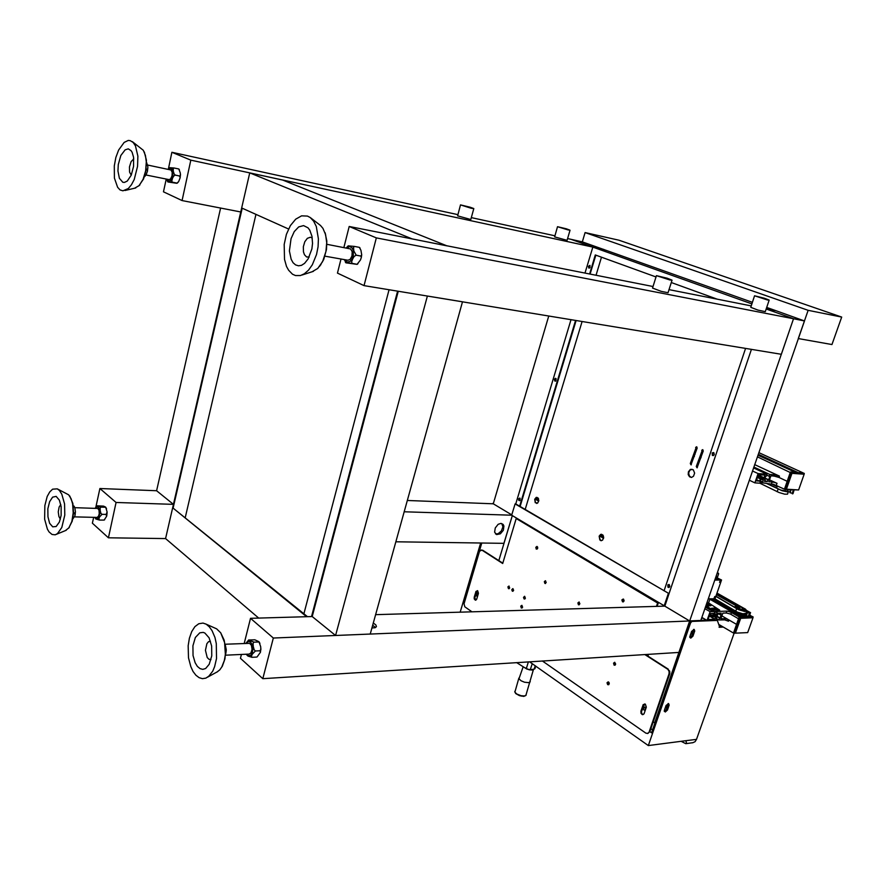 <?xml version="1.0" encoding="UTF-8"?>
<svg xmlns="http://www.w3.org/2000/svg" width="886" height="886" viewBox="0 0 886 886"><rect width="100%" height="100%" fill="white"/><g stroke="black" fill="none" stroke-linecap="round" stroke-linejoin="round"><path stroke-width="1.33" d="M759.878 297.275L764.43 298.737L759.878 297.275M767.619 299.977L768.815 299.856L764.43 298.239L754.595 295.802L767.619 299.977M754.584 295.824L750.73 307.353L758.006 310.111L765.271 311.706L769.181 300.144M523.781 667.114L529.219 669.838L532.076 670.06L533.45 669.262M523.194 666.748L518.963 678.809L521.057 680.769L524.49 682.209L528.676 682.707L530.315 681.733M623.899 601.029L622.526 600.741M623.113 600.442L622.515 600.254M708.113 599.279L708.601 598.958M716.641 609.468L714.847 608.095L711.547 608.217L713.728 609.457L716.641 609.468M706.02 605.315L710.949 605.825L709.077 604.673L706.286 604.562M715.057 609.524L713.075 609.269M708.966 606.013L707.039 605.769M705.4 607.109L712.632 611.307L713.075 610.055L719.631 610.155L708.601 602.978L706.818 603.034M716.353 577.196L716.409 575.291M371.876 628.008L375.099 627.72L376.45 626.679L375.874 624.918L373.261 623.013M372.629 625.306L375.509 627.554M645.905 708.401L644.831 707.094L643.48 707.958L643.801 709.93L645.241 710.373M645.362 710.029L645.163 707.25M690.471 634.575L692.121 632.947L691.556 631.452M664.976 708.479L666.604 706.884L666.05 705.433M144.307 152.06L146.445 160.1L145.902 170.865L143.488 178.994L138.892 185.85M134.927 188.109L139.069 185.672L143.1 179.26L145.603 170.843L146.301 161.817L145.448 155.36L143.333 150.332L132.302 141.682M133.587 157.243L132.125 152.303L131.006 150.565L128.248 148.903L125.136 149.8L120.839 155.504L118.248 164.586L117.916 171.02L119.355 178.33L122.8 182.261L124.516 182.438L127.207 181.121L131.228 175.218L133.609 166.335L133.587 157.243M133.797 158.926L131.084 161.551L129.445 166.867L129.589 172.128L131.239 175.206M114.427 178.108L117.583 187.311L120.075 189.892L122.966 190.833L128.326 188.508L131.449 184.753L134.174 179.537L137.585 166.369L137.884 156.102L135.458 145.858L133.155 142.436L130.22 140.63L128.226 140.475L124.14 142.369L118.569 150.055L115.844 157.531L114.272 165.904L114.427 178.108M168.971 179.648L170.588 178.961L172.006 175.993L172.183 172.316L171.031 170.034L147.541 165.051M178.817 169.082L180.356 172.98L180.367 175.417L179.559 175.993L180.146 177.643L178.595 181.63L176.768 183.291L167.908 181.951L172.416 182.195L171.784 181.331L172.482 178.374L173.656 176.104L175.262 175.107L174.077 173.933L173.268 170.954L173.291 168.462L174.088 167.963L169.636 167.72L168.196 169.359M166.657 179.171L167.986 181.896M146.589 162.636L147.807 166.69L147.696 168.75L146.877 169.248L147.508 171.02L146.035 174.93L144.473 176.436M509.162 588.714L508.52 587.374L509.118 586.133M508.42 588.681L507.922 586.897L508.918 586.056L509.694 587.95L508.42 588.681M513.049 591.261L512.396 589.921L512.994 588.669M512.307 591.228L511.743 589.699L512.761 588.592L513.625 590.242L512.307 591.228M537.027 549.132L536.384 547.758L537.049 546.485M536.307 549.098L535.797 547.271L536.872 546.418L537.68 548.08L536.307 549.098M623.633 601.007L623.345 601.926L622.559 600.907L623.257 599.058M622.515 601.86L621.906 599.933L623.157 599.025L624.021 601.062L622.515 601.86M524.844 599.014L524.169 597.651L524.778 596.4M524.08 598.98L523.515 597.441L524.612 596.333L525.387 598.238L524.08 598.98M615.039 665.187L614.131 663.647L614.795 662.329M614.131 665.12L613.522 663.215L614.64 662.285L615.692 664.068L615.128 665.131L614.131 665.12M522.087 607.995L521.411 606.633L521.998 605.382M521.322 607.962L520.802 606.168L521.81 605.315L522.618 607.231L521.322 607.962M545.599 583.497L544.901 582.102L545.554 580.817M544.846 583.453L544.303 581.626L545.333 580.751L546.23 582.434L544.846 583.453M579.256 604.85L578.492 603.388L579.167 602.092M578.458 604.795L577.882 602.934L579.023 602.037L579.92 603.765L578.458 604.795M608.582 684.723L607.685 683.438L608.305 681.877M607.663 684.657L607.054 682.774L608.161 681.843L609.158 683.892L607.663 684.657M477.687 590.763L478.462 593.321L476.69 599.246L475.383 600.154L474.254 598.969L474.231 597.208L476.003 591.372L477.687 590.763M645.296 704.16L646.326 707.161L644.011 713.839L642.317 714.637L640.966 713.296L640.866 711.148L643.181 704.591L645.296 704.16M656.437 606.401L657.578 603.023L516.217 518.565L502.694 563.485L481.829 550.128L479.592 551.158L464.009 603.842L464.773 606.799L471.884 611.838M542.376 661L645.85 733.154L647.666 733.409L649.837 731.659L647.876 733.42M667.645 669.152L669.75 671.123L669.827 673.404L669.052 673.814L669.174 671.544L667.911 669.34L644.831 654.532M481.253 549.985L481.995 550.228M475.893 600.11L474.785 597.696L477.421 590.63M643.17 714.603L641.829 713.618L641.409 711.713L644.643 703.883M537.459 548.722L536.407 548.146M537.702 547.814L536.473 547.216M537.647 548.257L536.384 547.67M536.606 546.928L537.68 547.537M537.536 547.016L536.883 546.596M665.264 712.023L667.457 709.974L669.14 704.979L668.609 703.562L666.017 705.5L664.278 710.727L665.264 712.023M668.155 703.528L666.372 709.553L664.323 711.358M690.759 638.153L692.974 636.137L694.724 630.954L694.126 629.425L691.589 631.353L689.795 636.779L690.759 638.153M693.66 629.403L691.866 635.738L689.862 637.532M681.268 741.327L685.742 743.653L686.395 742.701L685.919 740.729L696.474 739.378L695.034 741.648L692.63 742.756M690.925 620.809L691.933 621.407L690.604 622.714L689.596 622.105L690.825 620.82L706.53 620.167M407.283 500.49L493.292 503.835L511.82 514.888M492.239 503.802L493.524 503.049M662.196 277.196L666.925 278.725L662.196 277.196M669.96 279.998L671.92 280.087L667.191 278.237L656.437 275.646L669.96 279.998M656.426 275.668L652.517 288.105L661.277 291.361L668.022 292.679L671.976 280.209M69.761 496.138L72.818 503.503L73.516 512.85L72.198 521.145L68.654 528.178M65.597 530.537L68.886 527.879L71.844 521.466L73.206 512.872L72.652 504.012L71.113 498.696L68.665 494.809L57.435 488.994M61.167 506.559L59.417 500.114L56.15 496.437L52.595 497.112L49.572 501.653L47.866 508.819L47.922 516.748L49.671 523.249L52.662 526.827L56.15 526.55L59.395 522.053L61.123 515.475L61.167 506.559M60.835 504.566L59.185 507.013L58.288 511.842L58.875 516.571L60.381 519.152M44.677 519.24L47.368 529.175L49.04 531.977L51.997 534.513L55.22 534.812L57.512 533.627L61.765 527.535L64.744 515.054L64.545 503.968L61.821 494.111L59.362 490.445L57.236 488.895L52.595 489.194L49.694 491.94L47.235 496.448L44.832 505.563L44.677 519.24M96.973 517.38L98.412 516.35L99.21 513.758L98.966 510.247L97.803 508.42L74.789 507.623M94.835 517.324L95.799 518.952L99.531 520.038L98.867 519.019L99.442 517.136L102.001 514.301L100.871 513.304L100.184 510.668L100.14 508.043L101.004 507.113L97.017 505.84L103.507 506.139L105.7 507.091L107.095 511.931L106.165 514.412L106.597 516.394L104.227 520.004M73.195 505.651L74.856 507.811L75.443 511.931L74.457 513.592L75.144 514.301L74.823 515.94L72.685 519.218M97.017 505.84L95.167 508.21M500.967 523.449L498.198 524.346L495.219 527.901L494.632 532.176L496.647 534.59L500.368 533.837L503.337 530.271L503.912 526.007L503.126 524.434L500.967 523.449M501.841 523.593L502.871 526.882L501.398 530.958L498.187 533.682L495.518 533.881M738.293 608.161L740.253 609.834L743.033 609.834M743.155 609.191L744.462 610.443M743.11 608.87L744.539 610.122L743.664 610.664M736.798 607.73L738.603 607.586M737.285 608.405L736.997 607.408L738.835 607.364M787.621 491.243L780.843 490.102L767.398 483.656M787.51 494.111L784.619 494.2L779.038 492.538L759.845 483.18M787.809 490.7L788.44 491.508L787.3 491.819L782.083 490.689L766.899 483.623M776.557 488.153L777.365 485.838M691.357 477.41L689.275 475.871L688.688 472.891L689.906 470.189L691.955 469.226M688.389 471.828L690.46 469.403L693.24 469.835L694.635 473.124L693.55 476.258L691.479 477.399L689.529 476.768L688.256 474.586L688.389 471.828M600.73 248.977L606.013 250.66L600.73 248.977M766.401 308.372L770.853 309.435L766.567 307.885M588.382 266.321L589.998 265.401L590.01 267.694L588.725 267.971L588.382 266.321M589.932 265.357L588.847 266.719L589.323 268.126M518.565 498.84L520.093 498.297L519.96 500.501L518.797 500.413L518.565 498.84M519.772 498.043L519.019 499.339L519.65 500.69M554.459 379.308L555.256 378.366L556.12 378.676L555.876 380.925L554.747 380.936L554.459 379.308M555.832 378.422L554.902 379.839L555.478 381.146M669.761 586.621L669.395 584.771L667.811 584.838L667.911 587.174L668.919 587.496L669.761 586.621M668.886 584.461L667.989 586.089L668.963 587.473M714.271 454.596L713.839 452.713L712.255 452.901L712.355 455.371L713.452 455.548L714.271 454.596M713.507 452.513L712.355 454.086L713.23 455.614M536.805 503.425L535.421 502.24L535.022 500.413L535.565 498.43L537.06 497.345M534.679 499.239L536.196 497.4L538.112 498.032L538.81 500.69L537.658 503.049L535.222 502.716L534.679 499.239M601.528 540.648L600.132 539.729L599.445 537.437L600.032 535.354L601.627 534.247M599.113 536.185L600.708 534.324L602.857 534.967L603.698 537.359L602.624 540.117L600.985 540.637L599.767 539.917L599.113 536.185M697.238 467.742L696.828 466.424L702.808 449.667M691.246 464.829L690.836 463.511L696.761 446.821M701.69 450.265L702.742 449.634L703.207 450.985L697.005 467.775L696.263 466.523L702.221 450.31M695.654 447.419L696.695 446.788L697.16 448.128L691.002 464.862L690.305 463.478L696.186 447.463M537.47 547.448L536.495 547.171M478.196 594.251L477.266 593.454L476.402 594.318L476.59 595.946L477.554 596.4M477.775 595.658L477.964 593.808M562.256 227.935L565.944 229.086L562.256 227.935M568.07 229.972L569.953 230.172L566.342 228.832L557.515 226.672L568.07 229.972M557.515 226.683L554.592 236.916L567.018 240.383M745.503 613.777L746.222 614.773L747.33 610.864L750.564 612.658L749.035 616.556M750.01 612.68L749.368 613.311L747.574 612.292L747.751 611.395M738.536 618.793L730.241 614.053L726.442 612.99L722.854 613.112L720.905 618.694L726.487 618.926L728.901 619.945L728.469 621.186L724.648 619.846L718.823 620.001L716.575 618.683M726.188 612.99L726.841 611.13L729.089 611.506L731.515 612.525L730.861 614.375M745.414 614.186L746.411 615.571L747.574 612.292M741.981 607.275L740.375 606.855L741.881 607.563M715.855 596.4L738.226 609.601L744.55 611.429L746.621 611.174L746.677 610.31M714.936 598.803L737.351 612.071L742.878 613.81L745.946 613.378M325.029 232.641L326.79 240.937L326.491 249.354L323.722 259.465L319.503 266.509M311.839 271.902L317.709 268.502L322.57 261.625L325.937 251.469L326.701 242.698L325.66 234.724L322.969 228.378L320.477 225.52L310.632 217.867M311.983 236.34L309.746 230.094L307.963 227.768L303.566 225.598L298.726 226.96L294.296 231.578L291.018 238.622L289.412 251.004L291.129 259.255L293.067 262.666L295.547 264.903L298.427 265.811L301.484 265.302L304.507 263.397L308.151 258.9L311.828 248.955L312.481 243.406L311.983 236.34M312.249 238.013L310.388 237.204L307.364 238.279L304.795 241.767L303.377 246.718L303.477 251.79L304.474 254.703L306.556 256.885L309.181 257.006M284.472 259.432L286.543 266.431L288.603 270.197L292.513 274.173L295.536 275.546L300.432 275.546L304.319 273.829L308.561 270.119L312.326 264.781L316.512 254.47L318.041 246.74L318.428 238.932L316.258 226.451L313.633 221.201L310.211 217.535L307.497 216.051L301.605 215.83L295.68 219.163L290.42 225.62L286.433 234.391L284.162 244.458L284.472 259.432M347.733 260.229L350.059 259.465L351.986 256.043L352.185 251.724L350.623 248.933L326.879 244.348M359.373 247.471L360.967 250.295L361.676 254.869L360.779 256.021L361.355 257.25L360.458 259.919L357.113 264.349L345.917 262.777L352.107 263.408L351.587 261.769L352.65 259.033L354.223 256.386L356.128 255.179L353.846 250.904L353.492 247.415L354.367 246.452L348.253 245.876L346.227 247.925M344.355 259.631L346.049 262.765M779.492 476.159L779.038 477.476L774.22 476.07L774.685 474.752L779.492 476.159L754.706 464.629M798.574 489.903L804.156 474.254L792.018 473.379L786.425 489.183L798.574 489.903L785.217 489.548L791.287 472.426L803.425 473.002L790.456 472.05L784.398 489.161L773.744 484.376L760.221 482.571M771.473 483.911L772.16 481.951L774.442 482.427L776.967 483.357L776.269 485.318M793.214 490.024L792.294 493.823L792.992 493.679L794.044 490.069M789.825 491.974L789.935 492.727L792.106 493.148M789.681 491.907L790.578 489.869M742.789 608.084L745.259 610.476L740.552 609.945L736.166 607.264L739.588 606.943M744.849 610.642L743.066 608.693M733.519 610.432L734.317 611.971L738.791 614.253L743.509 615.294L745.325 614.607M733.719 610.033L734.594 611.794L739.932 614.286L744.295 614.984L745.27 613.854M734.295 610.365L739.079 613.455L742.557 614.33L744.86 613.92M734.826 606.722L734.815 607.364M740.497 606.81L736.709 606.046L734.826 606.7L736.565 608.527L740.22 610.221L744.14 611.207L746.71 610.786L745.458 609.092L742.169 607.397M738.99 607.242L736.377 607.641M622.769 599.49L623.644 599.412M624.098 600.509L622.636 599.744M624.032 601.04L622.526 600.199M534.878 668.72L534.158 669.152L535.222 665.763M532.231 663.658L530.326 669.738L527.07 669.107L526.251 668.675L528.377 661.886M701.945 620.355L706.186 619.967M715.39 578.248L716.22 578.337L715.833 577.816M715.168 578.879L715.91 578.757M716.198 578.403L718.756 579.178M720.196 580.817L720.418 581.725L719.532 582.379L720.196 580.817M714.758 596.488L714.969 597.385L714.061 598.017L714.758 596.488M465.659 206.239L469.469 207.424L465.659 206.239M471.385 208.299L473.744 208.564L470.101 207.202L460.487 204.887L471.385 208.299M460.476 204.91L457.575 215.841L470.809 219.473M216.793 672.109L219.861 669.772L222.242 666.25L224.269 660.856L225.343 654.51L224.612 642.527L220.725 632.77L224.213 640.08L225.708 649.46L224.911 658.996L221.766 667.125M211.599 646.005L209.041 637.842L204.899 633.102L203.204 632.416L199.793 632.792L195.418 637.477L192.96 645.805L193.082 655.496L195.141 662.728L197.334 666.35L199.959 668.62L202.805 669.351L205.618 668.454L209.24 664.223L211.743 655.817L211.599 646.005M210.458 641.231L208.52 641.708L206.859 643.624L205.397 650.302L207.246 657.512L209.03 659.284L211.012 659.594M188.552 657.822L190.789 666.593L193.082 671.455L195.895 675.21L199.073 677.657L202.451 678.632L205.84 678.078L208.919 676.129L212.706 671.145L214.678 666.604L216.538 658.464L216.339 643.579L214.977 637.532L212.119 630.677L209.351 626.801L206.228 624.22L203.005 623.102L198.796 623.733L194.909 626.679L191.664 631.64L189.349 638.208L188.131 645.828L188.552 657.822M249.154 654.056L251.015 652.827L252.012 649.294L251.358 645.362L249.664 643.38L225.177 644.244M246.109 654.211L247.98 656.094L252.001 657.312L251.414 656.26L252.266 654.189L255.412 650.933L254.127 649.803L253.241 646.614L253.064 643.391L253.961 642.173L248.634 640.057L254.869 639.803L258.956 641.652L260.75 646.835L260.838 649.549L259.963 650.712L260.44 652.162L257.062 656.936M225.288 644.93L226.229 649.648L225.72 652.151M225.708 652.506L225.598 654.355M248.722 639.947L245.898 643.358M220.725 632.77L216.605 628.783L205.474 623.833M524.999 695.898L521.134 696.064L516.483 694.115M518.897 678.167L514.899 692.243L516.903 694.07L521.245 695.754L524.501 695.997L526.129 695.045M166.978 179.238L168.462 181.187L170.466 180.733L172.925 175.45L172.183 169.237L170.489 168.196L168.561 169.436M95.145 517.335L96.53 518.808L98.113 518.432L99.985 513.083L99.564 509.328L98.401 507.235L96.873 506.825L95.422 508.221M736.576 607.851L738.935 607.275L736.72 607.287M744.938 610.532L743.077 608.748L744.561 610.675M738.935 608.837L738.381 608.228M742.922 609.834L740.22 609.479L738.315 608.228L742.977 609.812L742.003 607.287M344.864 259.72L347.046 262.068L349.892 261.614L351.631 259.797L353.292 255.511L353.315 250.827L352.13 247.969L349.605 246.585L346.803 248.036M718.668 578.735L715.855 577.506M246.629 654.189L248.578 655.784L250.672 655.341L252.311 652.982L252.986 648.065L252.344 644.831L250.572 642.062L248.301 641.508L246.286 643.336M533.438 669.318L525.896 695.51L523.737 696.352L519.451 695.643L515.674 693.55L514.766 691.423M180.489 174.553L180.079 177.975M178.208 182.195L177.211 183.236M167.31 181.065L167.908 181.951M147.862 167.709L147.43 171.363M145.669 175.483L144.617 176.635M146.589 162.603L146.888 163.102M178.872 169.027L179.448 169.857M107.117 512.54L106.752 515.829M104.659 519.728L104.16 520.082M75.454 511.599L75.077 515.098M74.047 506.127L74.9 507.966M97.039 505.784L96.541 506.15M105.689 507.08L106.519 508.763M738.348 607.907L740.884 606.855M738.957 608.859L743.144 609.634M361.676 254.725L361.278 257.682M357.999 263.718L357.213 264.338M345.341 262.046L345.917 262.777M359.461 247.438L360.015 248.113M715.644 577.572L717.095 577.583L718.878 579.366M260.894 648.873L260.539 651.797M226.24 650.368L225.864 653.525M258.956 641.652L259.908 643.38M705.832 605.869L713.075 610.055M714.016 610.343L713.573 611.595L719.199 611.395L719.631 610.155M713.573 611.595L712.632 611.307M717.128 573.231L718.69 573.84L717.361 577.694M710.007 598.925L708.601 602.978M717.317 572.655L718.48 573.22M375.575 614.674L664.788 606.157L689.662 621.008L678.886 652.384L262.821 678.654L240.46 658.265L241.424 654.444M244.204 643.424L250.505 618.362L273.287 637.998L262.821 678.654M689.662 621.008L273.287 637.998M335.561 635.45L427.373 296.035L462.459 301.805L370.204 634.044L335.561 635.45L312.182 616.545L398.235 291.239L312.182 616.545L250.505 618.362M654.92 722.965L653.159 722.012M766.7 307.475L776.114 310.82L766.235 308.871L776.114 310.82L804.444 320.909L793.557 318.794L766.18 309.015L793.557 318.794L781.363 354.245L364.057 285.624L337.411 273.165L340.966 259.033M654.61 722.998L793.557 318.794L376.351 237.869L364.057 285.624M700.804 620.399L804.444 320.909M647.943 656.05L648.541 654.3M404.16 511.754L511.72 515.209L664.788 606.157L751.461 349.328L668.996 593.675L515.785 503.901L571.06 319.658L515.785 503.901L515.12 503.879L668.996 593.675M172.416 182.195L176.702 183.059M175.262 175.107L179.559 175.993M146.19 169.104L146.877 169.248M174.088 167.963L178.374 168.872M669.052 673.814L649.172 731.736M502.805 563.131L482.66 550.239M657.113 606.378L658.243 603.001L516.217 518.565M668.321 669.096L645.495 654.488M669.727 673.759L649.837 731.659L651.52 732.833L689.596 622.105M657.578 603.023L658.243 603.001M751.882 303.909L571.404 239.43L592.834 247.094L585.037 273.076L592.834 247.094L190.844 160.156L182.018 200.546L163.445 191.863L166.191 179.083M168.318 169.171L171.939 152.237L190.844 160.156M752.391 302.37L582.346 241.823L567.549 238.589M554.846 235.82L471.33 217.591M457.829 214.645L171.939 152.237M95.898 506.87L99.841 488.507L116.088 502.517L173.49 504.355L240.804 211.931L182.018 200.546M792.018 473.379L757.386 456.866M786.425 489.183L784.398 489.161M804.244 473.379L804.156 474.254M722.323 626.502L719.366 626.635M723.33 627.089L719.133 627.288L719.465 626.358L717.339 620.366L716.187 619.779M652.528 729.898L650.845 728.735M690.604 622.714L648.353 745.525L529.606 661.809M481.508 542.996L463.91 602.58M480.633 542.985L460.199 612.182M648.353 745.525L685.919 740.729M696.474 739.378L733.996 633.368M691.933 621.407L717.339 620.366M99.531 520.038L103.695 520.137M102.001 514.301L106.165 514.412M73.483 513.559L74.457 513.592M101.004 507.113L105.168 507.235M498.785 560.561L512.285 515.541L503.957 543.306L395.809 541.811M116.088 502.517L108.38 537.813L92.399 523.238L93.672 517.302M173.49 504.355L156.645 490.722L99.841 488.507M258.668 618.118L165.616 538.61L108.38 537.813M700.915 457.852L699.774 457.608M694.38 456.467L693.262 456.235M589.578 273.973L595.303 254.946L656.028 276.953M671.256 282.479L717.494 299.235M745.624 348.375L664.079 590.873M575.601 320.411L519.672 506.26M511.72 515.209L515.12 503.879M664.112 606.179L668.321 593.686M592.834 247.094L603.787 249.464L592.834 247.094L585.037 273.076M601.472 257.184L596.012 275.247M582.047 321.474L525.199 509.494M595.813 255.135L590.109 274.084M576.133 320.499L520.126 506.526M623.711 599.401L623.19 599.091M609.214 683.582L608.748 684.612M609.191 683.128L607.674 683.25M608.815 682.242L608.638 682.774M607.696 682.851L609.092 682.741M306.578 616.711L173.113 508.132L242.166 208.265L288.603 228.987M397.559 291.129L311.507 616.567M249.786 172.903L412.079 238.91L446.976 245.81L282.756 180.035L249.786 172.903L165.616 538.61M173.113 508.132L307.42 616.689M156.645 490.722L220.57 208.011M740.685 618.284L735.413 633.18L747.684 632.549L752.945 617.797L740.685 618.284L739.965 617.387L752.292 616.423L739.19 616.944L733.486 633.069L734.25 633.512L739.965 617.387L739.19 616.944L740.696 616.877L709.896 599.235M747.684 632.549L735.413 633.18M753.067 616.866L752.945 617.797M466.8 594.251L481.718 542.996M493.292 503.835L548.788 316.003M798.341 338.541L831.998 344.565L841.7 317.088L619.026 240.228L585.092 232.586L619.026 240.228L841.7 317.088L808.121 310.266L585.092 232.586L582.346 241.823L585.092 232.586L808.121 310.266L841.7 317.088L831.998 344.565L798.341 338.541L808.121 310.266L798.341 338.541M709.919 614.076L712.599 615.637L713.363 613.455L710.096 613.566L708.036 619.513L714.736 619.248L715.6 616.756L712.787 616.866L713.23 615.615L712.599 615.637M713.684 614.352L714.205 614.651L713.573 614.674L715.29 611.528L710.096 611.717L707.05 620.477L716.076 620.111L716.719 618.251L715.921 618.273L718.457 613.267L721.215 613.167L720.584 614.973L721.37 614.939L718.823 620.001M714.083 614.984L715.545 615.836L713.773 615.903L714.205 614.651M709.597 614.995L712.787 616.866M718.324 613.666L720.584 614.973M716.065 617.863L716.719 618.251M714.116 613.123L716.608 614.563L715.545 615.836M714.005 613.444L715.977 614.585M709.243 616.025L714.736 619.248M744.24 615.283L748.205 616.59L749.368 613.311M711.126 598.892L742.424 616.811L744.916 616.711L742.18 615.15M716.564 616.446L719.476 618.14M716.708 616.036L720.263 618.107M701.834 617.409L707.05 620.477M704.857 608.671L710.096 611.717M715.168 611.872L717.25 612.691L716.608 614.563M726.841 611.13L717.062 611.473L716.63 612.724M739.212 616.944L731.515 612.525M535.244 499.139L538.743 501.144M599.689 536.074L603.599 538.311M728.901 619.945L736.554 624.386M721.891 615.87L736.565 624.375M749.667 614.795L751.804 616.446M746.211 612.603L746.865 612.968M746.189 612.68L746.843 613.023M746.411 615.571L748.205 616.59M718.767 624.42L733.486 633.058M535.576 498.419L538.832 500.28M600.055 535.321L603.698 537.403M536.395 497.578L538.566 498.818M600.952 534.468L603.399 535.864M713.618 598.836L733.564 610.232M743.044 607.774L717.029 593.044M740.895 606.855L716.94 593.288M715.943 596.145L735.601 607.84M536.672 497.445L538.356 498.386M352.107 263.408L356.759 264.227M356.128 255.179L360.779 256.021M354.367 246.452L359.018 247.327M774.685 474.752L769.746 474.409L753.886 467M753.565 467.93L767.021 474.22L758.073 473.589L752.513 470.975M761.772 483.302L762.846 482.028L763.378 478.695L761.617 478.584L760.531 479.858L760.011 483.191L754.85 482.87L749.312 480.223M701.114 457.231L700.073 456.733M695.089 454.352L694.048 453.853M754.85 482.87L758.073 473.589M756.19 480.932L758.372 474.63L765.028 475.095L764.109 477.731L761.318 477.543L759.424 481.131L756.19 480.932M759.424 481.131L756.589 479.791M779.038 477.476L787.189 481.275M772.16 481.951L768.849 481.74L770.92 475.837L774.22 476.07M769.513 479.847L776.967 483.357M767.021 474.22L766.324 476.192L765.537 476.147L764.485 481.463L767.221 481.641L767.885 479.736L768.671 479.791L769.845 476.435L766.656 475.261M769.059 476.38L769.746 474.409M768.671 479.791L764.884 478.008M767.221 481.641L764.828 480.511M767.885 479.736L764.795 478.274M765.161 479.559L764.463 479.226M760.465 481.873L759.922 481.619M762.912 480.013L761.373 479.282M762.846 482.028L760.21 480.777M762.226 481.984L760.133 480.998M758.272 454.33L798.297 472.626L803.425 473.002L758.837 452.68M757.973 455.194L795.639 472.426L790.478 472.05M791.054 489.892L790.212 492.251M760.232 478.828L757.386 477.476M760.852 478.861L757.464 477.266M761.318 477.543L757.918 475.948M764.109 477.731L758.261 474.974M343.879 247.493L349.162 226.484L376.351 237.869M751.217 305.903L668.974 289.656M653.026 286.51L349.162 226.484M255.91 214.401L185.252 517.391M389.02 289.722L303.887 613.821M530.326 669.738L534.158 669.152M516.649 662.628L526.251 668.675M703.251 618.24L701.524 618.306M716.265 619.558L717.959 619.491M714.747 580.097L721.547 580.02L715.744 577.207M721.547 580.02L715.024 598.803L708.268 598.814M252.001 657.312L256.552 657.08M255.412 650.933L259.963 650.712M253.961 642.173L258.513 641.985M706.574 603.709L708.811 603.643M707.615 605.747L708.047 604.507M713.662 609.258L714.094 608.006M716.143 576.077L716.641 576.365M640.866 711.148L641.542 711.081M642.915 705.134L643.59 705.068M475.837 591.793L476.502 591.782M474.231 597.208L474.885 597.197M666.571 709.077L667.546 709.73M692.055 635.273L693.062 635.882M693.572 630.898L694.58 631.508M668.033 704.835L669.019 705.489M777.166 491.719L778.085 489.116M736.565 606.046L716.464 594.639M716.752 593.83L738.891 606.378M723.807 619.79L724.239 618.561M736.631 608.771L735.757 611.24M773.268 484.243L777.266 486.137M771.274 483.9L777.088 486.635L771.318 483.9M715.921 578.004L717.372 579.056M716.287 577.583L717.815 578.425M139.833 184.93L139.312 185.407M135.757 187.898L125.037 190.523M169.093 179.67L146.002 174.974M144.551 152.536L144.196 151.849M647.323 733.486L647.998 733.409M692.874 742.723L685.742 743.653M69.341 527.347L68.886 527.879M66.217 530.282L56.305 534.402M97.072 517.38L74.457 516.837M69.972 496.415L69.529 495.839M787.499 494.144L788.418 491.553M788.152 489.725L787.61 491.276M569.997 230.249L567.007 240.405M746.798 610.952L745.923 613.433M320.998 264.526L320.61 265.003M313.456 271.393L302.104 274.992M347.976 260.274L324.94 256.176M325.406 233.682L325.162 233.04M535.698 666.106L534.867 668.764M716.231 578.303L716.021 578.935M473.788 208.653L470.809 219.495M222.607 665.663L222.242 666.25M217.79 671.555L207.479 677.225M249.32 654.056L225.509 655.219"/></g></svg>
